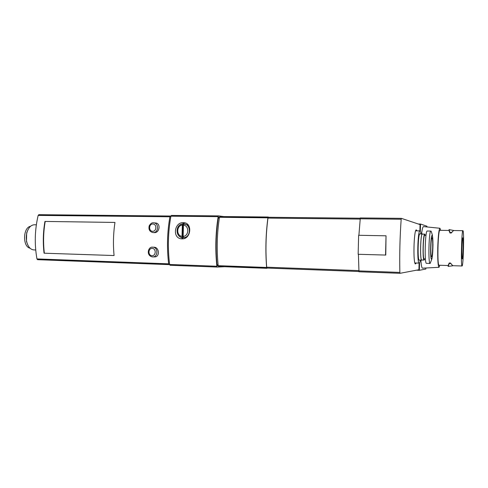 <?xml version="1.0" encoding="UTF-8"?>
<svg xmlns="http://www.w3.org/2000/svg" width="488" height="488" viewBox="0 0 488 488"><rect width="100%" height="100%" fill="white"/><g stroke="black" fill="none" stroke-linecap="round" stroke-linejoin="round"><path stroke-width="0.73" d="M186.135 237.583L182.53 237.632L182.03 236.369L182.329 225.108L182.847 223.919L184.006 223.937L183.445 225.127L183.146 236.393L183.647 237.656C191.009 237.461 191.357 224.401 184.006 223.937M223.748 216.556L218.606 215.891L218.16 216.672C215.568 233.099 215.135 249.624 216.855 266.247L217.264 267.058L224.498 266.716M171.41 215.428L218.606 215.891L171.41 215.428L170.904 216.19C168.037 232.184 167.604 248.276 169.617 264.472L170.086 265.271L217.251 267.058L170.086 265.271M182 238.852C190.991 239.376 192.778 223.114 183.915 222.693C174.24 221.418 171.868 238.65 181.859 238.846L182 238.852M154.495 256.901L154.666 256.901C160.046 257.066 159.362 247.117 153.946 247.196L152.744 247.178C148.169 246.287 145.711 255.681 152.512 256.926L152.695 256.926C158.21 257.115 158.258 247.026 152.744 247.178M44.06 253.199L114.076 255.547C113.021 244.451 113.32 233.41 114.973 222.424L44.939 221.43C43.109 231.965 42.816 242.554 44.06 253.199L114.076 255.535M170.404 216.019L38.845 214.683L38.162 215.397C34.77 229.799 34.367 244.311 36.954 258.927L37.57 259.683L169.123 264.63L168.659 263.825C166.762 248.05 167.177 232.373 169.916 216.788L170.422 216.019L170.928 216.074M153.031 232.562L154.379 232.636C159.704 232.916 160.949 223.242 155.678 223.01L153.72 222.839C152.158 222.443 150.658 223.419 149.218 225.773C148.376 229.494 149.645 231.757 153.031 232.562L153.177 232.569C158.588 232.922 159.131 223.059 153.72 222.839M270.169 217.294L219.893 216.519L219.447 217.312C216.989 233.337 216.562 249.459 218.173 265.667L218.587 266.491L266.96 268.308L266.625 267.467C265.32 250.832 265.746 234.289 267.912 217.825L268.296 217.007M419.887 230.885L420.046 224.59L401.374 218.356L401.179 219.234C399.916 236.894 399.477 254.626 399.855 272.414L400.007 273.317L358.961 271.773L358.418 254.291M419.088 263.105L418.924 269.724L400.014 273.317L358.954 271.773M269.589 268.15L218.587 266.491M360.309 217.941L401.374 218.356L360.309 217.941L358.9 235.283M386.032 235.802L385.77 255.065L358.149 254.285L358.631 235.283L386.032 235.802L385.55 255.065M218.691 217.282L219.447 217.288L218.691 217.282L218.246 218.081C215.903 233.587 215.495 249.173 217.014 264.844L217.428 265.679L218.179 265.71L217.428 265.679M419.558 262.849L419.375 270.303L425.859 269.022L425.884 267.991M426.902 226.944L426.921 226.225L420.522 224.035L418.289 224.004M420.345 231.196L420.522 224.035M419.375 270.303L416.423 270.2M169.641 264.618L37.57 259.683M30.555 226.298C22.912 227.402 22.448 246.721 30.03 248.191M27.249 231.556L26.901 232.538M26.688 241.81L26.98 242.774M28.06 229.604L26.663 232.898L26.468 241.432L27.7 244.769M34.654 224.773L34.398 224.761C31.018 224.968 28.548 227.518 26.98 232.41C26.126 235.57 26.053 238.748 26.761 241.938C28.097 246.898 30.451 249.551 33.812 249.911L35.715 249.972M417.075 230.842L416.227 229.86C413.8 230.489 413.013 263.252 415.404 263.953L416.301 263.014M268.345 217.276L360.144 218.215L268.369 217.276L267.961 218.093C265.838 234.38 265.411 250.753 266.686 267.198L267.034 268.052L358.802 271.493L267.034 268.052M114.973 222.436L44.939 221.43M45.213 221.448C43.389 231.977 43.097 242.56 44.341 253.199M184.72 222.827L180.023 224.913M179.249 236.149L183.171 238.772M188.368 225.188L183.885 223.925M182.939 237.662L183.647 237.656M182.53 237.632L182.896 223.919M431.557 256.755L431.551 256.755C430.343 257.219 430.825 237.333 432.002 237.833C433.216 237.412 432.746 257.103 431.557 256.755M431.496 259.122C429.989 259.421 430.599 234.929 432.081 235.466C433.539 235.753 432.96 259.067 431.496 259.122M420.357 260.195C420.003 262.062 419.631 263.032 419.253 263.105L419.216 263.105C416.831 263.91 417.649 230.013 419.991 230.891C420.388 230.916 420.717 231.904 420.991 233.85M422.004 260.012L419.302 260.165C417.356 260.812 418.021 233.124 419.936 233.831L422.632 234.112M421.717 260.238C419.82 260.891 420.491 233.166 422.352 233.874M421.748 260.006L421.724 260.006C419.863 260.641 420.516 233.416 422.346 234.106L424.774 234.155L425.335 235.344M424.761 258.921L424.145 260.08C422.334 260.72 422.992 233.459 424.774 234.155M425.432 258.939L424.182 258.902C422.535 259.476 423.133 234.704 424.749 235.332L426.006 235.356M426.518 263.337L426.481 263.343C424.292 264.154 425.115 230.129 427.262 231.007L430.916 231.068L431.288 231.501L432.374 235.045L432.978 244.659C432.746 254.73 432.399 255.877 431.941 258.799L430.135 263.459C428.043 264.276 428.867 230.19 430.916 231.068M452.583 265.679L450.54 263.038L449.216 262.995L448.143 265.533L438.895 265.228C437.132 264.081 437.943 231.166 439.755 230.312L449.003 230.458L449.954 232.971L451.278 232.996L453.444 230.531L462.819 230.678C461.611 231.544 460.794 264.85 461.953 265.99L452.583 265.679M461.953 265.99L461.977 265.014L462.209 265.917C463.393 263.886 464.149 233.093 463.069 230.812L462.813 230.806M463.069 230.812L462.795 231.654L462.819 230.678M461.898 248.276C462.093 241.908 462.38 238.418 462.758 237.809C463.551 237.345 463.02 259.366 462.246 258.884C461.898 258.243 461.776 254.712 461.898 248.276M439.822 265.259L439.011 267.308C437.992 266.222 437.571 259.665 437.754 247.642C438.157 235.747 438.895 229.287 439.956 228.262L440.67 230.33M421.577 233.862C422.163 229.085 422.809 226.664 423.505 226.603L439.956 228.262M439.011 267.308L422.504 268.168C421.772 268.058 421.235 265.411 420.882 260.214M449.966 232.379L449.082 229.61L453.663 230.452L451.284 232.666L449.966 232.379L449.954 232.971M452.809 265.789L448.191 266.405L449.198 263.587L450.528 263.368L452.882 265.728M182.329 225.108C176.43 225.438 176.156 235.82 182.03 236.369M183.146 236.393C189.082 236.107 189.362 225.627 183.445 225.127M216.855 266.247L169.617 264.472M218.16 216.672L170.904 216.19M169.916 216.788L38.162 215.397M168.659 263.825L36.954 258.927M268.284 217.014L219.917 216.519M399.855 272.414L358.735 270.889M401.179 219.234L360.053 218.795M267.912 217.825L219.447 217.312M266.625 267.467L218.173 265.667M218.093 264.886L217.014 264.844M219.326 218.093L218.246 218.081M358.723 270.608L266.686 267.198M360.028 219.081L267.961 218.093M152.524 256.926L154.666 256.901M151.988 255.712C156.129 255.883 156.325 248.471 152.183 248.392C148.053 248.233 147.852 255.608 151.988 255.712M152.64 231.312C156.782 231.434 156.984 224.016 152.835 223.998C148.706 223.9 148.511 231.269 152.64 231.312M451.284 232.666L451.278 232.996M449.216 262.995L449.198 263.587M450.54 263.038L450.528 263.368M182.512 237.625C175.088 237.046 175.412 224.236 182.847 223.919M26.468 241.432L26.761 241.938M26.663 232.898L26.98 232.41M34.398 224.761L36.35 224.791M170.422 216.019L38.808 214.683M419.991 230.891L415.678 230.818M419.216 263.105L414.898 262.965M424.145 260.08L421.724 260.006M430.135 263.459L426.481 263.343M449.027 229.738L449.009 230.495M448.143 265.496L448.124 266.259"/></g></svg>

